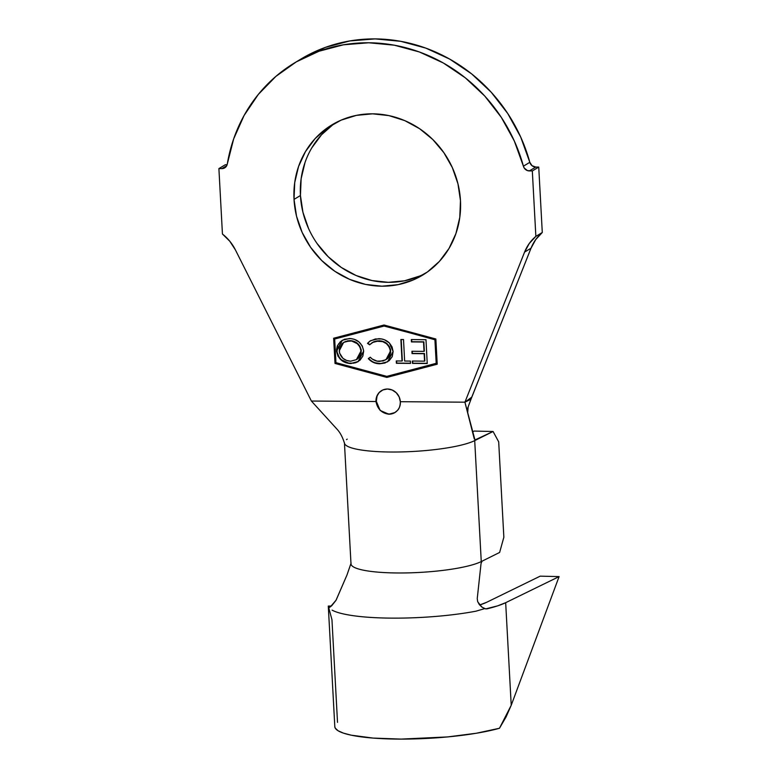<?xml version="1.0" encoding="UTF-8"?>
<svg xmlns="http://www.w3.org/2000/svg" width="778" height="778" viewBox="0 0 778 778"><rect width="100%" height="100%" fill="white"/><g stroke="black" fill="none" stroke-linecap="round" stroke-linejoin="round"><path stroke-width="1.17" d="M300.911 59.07L325.467 47.351L349.828 40.933L375.152 38.9L400.709 41.312L425.79 48.1L449.674 59.079L471.701 73.929L491.229 92.242L507.723 113.481L520.706 137.064L529.818 162.31L523.4 166.181L529.818 162.31L532.055 165.714L535.77 167.056L529.341 170.927A6.156 5.738 58.9 0 1 523.4 166.181L514.287 140.935L501.304 117.352L484.811 96.102L465.273 77.8L443.256 62.95L419.371 51.97L394.29 45.182L368.723 42.771L343.409 44.803L319.048 51.222L296.33 61.851L275.898 76.38L258.335 94.41L244.127 115.426L233.692 138.824L227.302 163.964A6.156 5.738 58.9 0 1 221.866 168.622L218.9 168.602L225.319 164.732L218.9 168.602L221.866 168.622L226.729 165.695L221.866 168.622L223.782 168.301L226.661 165.831L227.302 163.964A160.122 149.055 58.9 0 1 294.629 62.853A160.122 149.055 58.9 0 1 523.4 166.181L524.246 168.058L527.396 170.577L532.317 170.946L535.857 236.366L529.283 243.475L524.586 252.082L464.923 402.187L524.586 252.082L531.014 248.221L524.586 252.082A44.132 41.088 58.9 0 1 535.857 236.366L542.285 232.496L535.857 236.366L532.317 170.946L538.736 167.085L532.317 170.946L529.341 170.927L535.77 167.056L538.736 167.085L542.285 232.496A44.132 41.088 -121.1 0 0 531.014 248.221L471.847 397.081L468.239 400.193L471.021 399.192L471.847 397.081L464.923 402.187L400.33 401.701C400.213 405.99 399.211 408.936 397.315 410.551L394.816 412.583L388.844 414.217C381.677 413.186 377.388 408.956 375.998 401.526L376.319 401.331A12.827 11.942 -121.1 0 0 395.107 412.408A12.827 11.942 -121.1 0 0 395.516 412.146M304.995 162.592L301.135 178.726L300.444 195.521L294.026 199.392A87.758 81.69 58.9 0 1 331.963 124.84A87.758 81.69 58.9 0 1 460.469 200.636L457.96 183.812L452.349 167.61L443.849 152.653L432.792 139.515L419.595 128.701L404.784 120.629L388.903 115.611L372.574 113.831L356.431 115.368L341.085 120.152L327.13 128.01L315.1 138.63L305.453 151.613L298.567 166.463L294.716 182.587L294.026 199.392L296.535 216.216L302.146 232.418L310.646 247.375L321.703 260.513L334.89 271.327L349.711 279.399L365.582 284.417L381.91 286.197L398.054 284.66L413.4 279.876L427.365 272.018L439.395 261.398L449.032 248.415L455.918 233.575L459.779 217.441L460.469 200.636A87.758 81.69 58.9 0 1 422.522 275.188A87.758 81.69 58.9 0 1 294.026 199.392L300.444 195.521A87.758 81.69 -121.1 0 0 425.692 273.175M345.228 444.608A67.744 12.254 -3.1 0 0 404.142 451.853A67.744 12.254 -3.1 0 0 474.706 440.611L476.126 439.91L475.183 440.056M474.279 438.938L464.923 402.187L474.959 439.959L493.077 431.489L474.103 431.08L472.489 431.878L474.103 431.08L493.077 431.489L474.706 440.611A67.744 12.254 176.9 0 1 399.377 451.969A67.744 12.254 176.9 0 1 344.44 442.906L350.995 563.865A67.744 12.254 -3.1 0 0 405.921 572.929A67.744 12.254 -3.1 0 0 481.261 561.57L474.706 440.611L481.261 561.57L499.632 552.448L503.852 537.228L498.688 441.836L503.852 537.228L499.632 552.448L481.261 561.57A67.744 12.254 176.9 0 1 406.388 572.919A67.744 12.254 176.9 0 1 351.014 564.04M434.921 339.772L436.205 363.404L386.792 376.377L335.95 362.655L334.666 339.023L384.069 326.05L435.242 339.578L436.526 363.219L435.242 339.578L384.39 325.856L435.242 339.578L436.526 363.219L386.792 376.377L335.95 362.655L334.666 339.023L384.39 325.856L434.921 339.772M387.697 361.741L379.849 363.754L384.857 363.054L389.224 360.622L392.258 356.606L393.123 351.5L392.063 346.91L389.399 342.981L384.322 339.704L381.434 338.965L375.395 338.955L369.735 341.241L367.498 343.361L369.608 344.81L373.576 341.882L375.959 341.172L382.64 341.62L386.442 343.681L389.263 347.046L390.284 350.178L389.467 355.984L387.308 358.755L383.204 360.943L377.097 361.138L372.254 359.037L370.25 357.199L368.305 358.619L373.576 362.509L380.17 363.559C375.657 363.598 371.806 361.887 368.626 358.425L368.305 358.619C371.485 362.081 375.336 363.793 379.849 363.754L387.551 361.838L393.123 351.5L389.399 342.981C386.267 340.054 382.63 338.625 378.497 338.722L370.591 340.686L367.498 343.361L369.608 344.81L372.312 342.534L378.458 340.968C385.139 341.192 389.117 344.625 390.391 351.267L385.937 359.747L379.693 361.4C376.017 361.4 372.876 360 370.25 357.199L368.305 358.619L370.279 357.219L368.626 358.425L369.764 359.64M425.984 339.704L411.309 339.558L411.436 341.912L423.533 342.019L424.029 351.374L411.932 351.257L412.048 353.591L424.146 353.708L424.535 361.157L412.34 361.041L412.457 363.394L427.229 363.53L425.984 339.704L411.309 339.558L411.436 341.912L423.533 342.019L424.029 351.374L411.932 351.257L412.048 353.591L424.146 353.708L424.535 361.157L412.34 361.041L412.457 363.394L427.229 363.53L425.984 339.704M404.638 361.041L403.51 339.529L400.884 339.5L402.012 361.011L396.265 360.953L396.381 363.277L410.531 363.414L410.405 361.089L404.638 361.041L403.51 339.529L400.884 339.5L402.012 361.011L396.265 360.953L396.381 363.277L410.531 363.414L410.405 361.089L404.638 361.041M363.676 351.034L362.295 345.977L358.921 341.921L354.408 339.344L350.664 338.556L344.479 339.266L340.258 341.814L337.351 345.85L336.524 349.594L337.895 356.023L341.289 360.126L345.86 362.713L349.643 363.482L355.818 362.713L360.029 360.175L362.849 356.081L363.676 351.034C362.12 343.088 357.355 338.907 349.4 338.498L342.242 340.326L336.524 350.897C338.06 358.959 342.855 363.17 350.927 363.54L358.084 361.634L363.676 351.034M218.9 168.602L222.44 234.022A44.132 41.088 58.9 0 1 235.423 249.923L311.394 401.04L235.423 249.923L229.792 241.238L222.44 234.022L218.9 168.602M225.319 164.732L227.118 164.742L225.319 164.732M467.685 413.021L468.123 406.972L471.303 398.317L531.014 248.221L535.702 239.614L542.285 232.496L538.736 167.085L535.77 167.056A6.156 5.738 -121.1 0 1 529.818 162.31A160.122 149.055 -121.1 0 0 301.047 58.982L294.629 62.853M333.548 124.14L321.518 134.769L311.881 147.752M335.221 122.982A87.758 81.69 -121.1 0 0 300.444 195.521L302.953 212.345L308.565 228.547M317.064 243.504L328.121 256.643L341.309 267.457L356.13 275.529L372.01 280.557L388.339 282.326L404.482 280.8L419.828 276.005M466.946 410.123L471.021 399.192L464.923 402.187L400.33 401.701L399.143 396.877L396.284 392.773L392.19 390.011L387.483 389.01L382.873 389.943L379.081 392.637L376.659 396.712L375.998 401.526L311.394 401.04L337.059 429.232C340.219 432.636 342.709 437.372 344.537 443.441M335.017 363.433L386.851 377.418L437.217 364.201L435.855 338.994L384.011 325.01L333.645 338.236L335.017 363.433L387.172 377.233L437.207 364.094L386.851 377.418L335.017 363.433L333.645 338.236L384.011 325.01L435.855 338.994L437.217 364.201L386.851 377.418L335.017 363.433M337.088 429.262L311.394 401.04L375.998 401.526A12.827 11.942 58.9 0 1 381.541 390.624A12.827 11.942 58.9 0 1 400.33 401.701C400.631 404.968 399.62 407.915 397.315 410.551C395.117 412.962 392.287 414.188 388.844 414.217L380.111 410.424L376.319 401.331L377.505 406.155M474.823 439.862L476.126 439.91M346.531 439.648L347.221 439.123M498.688 441.836L493.077 431.489L498.688 441.836M481.067 563.35L477.245 598.564L481.067 563.35L482.117 561.142L481.067 563.35M330.397 606.84L336.125 600.12L347.007 574.942L335.95 600.422L331.681 605.77L329.045 607.696A92.378 16.717 176.9 0 1 328.297 606.062A92.378 16.717 -3.1 0 0 329.045 607.696M485.579 608.921L497.589 605.877L505.671 602.687A92.378 16.717 176.9 0 1 486.824 608.882L484.606 608.591L486.824 608.882L484.684 608.62L475.873 611.207A92.378 16.717 176.9 0 1 332.099 610.127A92.378 16.717 -3.1 0 0 475.873 611.207L484.684 608.62L481.65 606.898L479.219 604.409L477.643 601.501L477.245 598.564M337.516 722.344L331.963 619.765L328.297 606.062L331.389 606.033L328.297 606.062L334.812 726.671A92.378 16.717 -3.1 0 0 397.237 739.081A92.378 16.717 -3.1 0 0 499.476 728.257L506.099 716.888L511.224 705.267L505.671 602.687L559.1 576.595L540.175 576.158L486.746 602.25L479.666 604.983A71.848 13.002 176.9 0 0 486.746 602.25L540.175 576.158L559.1 576.595L505.671 602.687L511.224 705.267L559.1 576.595L511.224 705.267L499.476 728.257L476.301 733.255L447.515 736.931L401.049 739.1L373.061 738.079L351.228 735.181L343.438 733.129L338.06 730.746L335.24 728.101L334.812 726.613M333.976 338.148L335.337 363.238L333.976 338.148M334.666 339.023L384.39 325.856L334.666 339.023M381.745 390.507A12.827 11.942 -121.1 0 0 376.319 401.331L376.98 396.517M384.458 413.03L389.165 414.022L393.775 413.099M394.942 412.505L395.467 412.184M427.219 363.336L412.457 363.394L412.671 361.041L412.778 363.2L427.219 363.336M424.856 360.963L424.467 353.513L412.048 353.591L412.262 351.257L412.369 353.397L424.467 353.513L424.856 360.963M424.35 351.179L423.854 341.834L411.436 341.912L411.64 339.568L411.757 341.717L423.854 341.834L424.35 351.179M410.521 363.219L396.381 363.277L396.595 360.963L396.702 363.083L410.521 363.219M402.333 360.827L401.215 339.509L402.333 360.827M386.102 359.64L390.712 351.072C389.438 344.43 385.46 340.997 378.779 340.774L372.438 342.456M370.056 341.046L367.819 343.166L369.842 344.557L367.498 343.361L370.736 340.599M370.834 360.545L372.574 361.673M373.868 362.305L375.618 362.918M376.97 363.248L381.453 363.53L385.246 362.84M373.897 341.698L377.524 340.822M380.88 340.939L381.385 341.027M382.912 341.406L384.001 341.824M386.763 343.487L389.642 346.949M390.381 348.904L390.605 349.983M390.712 352.298L389.788 355.789L387.629 358.561M358.308 361.498L351.248 363.345C343.176 362.976 338.381 358.765 336.845 350.703L342.349 340.258M341.561 359.893L348.69 363.132L353.737 363.151L357.306 362.033M342.398 340.229L340.54 341.659M338.731 343.72L338.323 344.353M337.71 345.549L336.981 352.026L339.432 357.705M343.798 342.291L347.892 340.774L352.084 340.832M355.672 342.126L357.929 343.788M359.796 345.986L361.206 349.769L361.118 353.455M360.661 354.953L359.212 357.355M358.454 358.162L356.771 359.436M356.577 359.553L361.313 350.82C360.117 344.411 356.324 341.017 349.925 340.628L343.944 342.213M350.684 361.206C344.226 360.798 340.394 357.374 339.198 350.927L343.643 342.388L349.604 340.822C356.003 341.211 359.796 344.605 360.992 351.014L356.402 359.65L350.684 361.206L346.628 360.457L342.972 358.357L339.519 353.027L339.344 348.525L342.155 343.497L345.607 341.464L351.637 340.997L357.238 343.643L359.913 346.939L360.992 351.014L360.117 355.653L356.45 359.631L350.684 361.206M485.715 608.941L481.952 607.122L477.789 601.89M351.082 563.107L346.949 575.078"/></g></svg>
